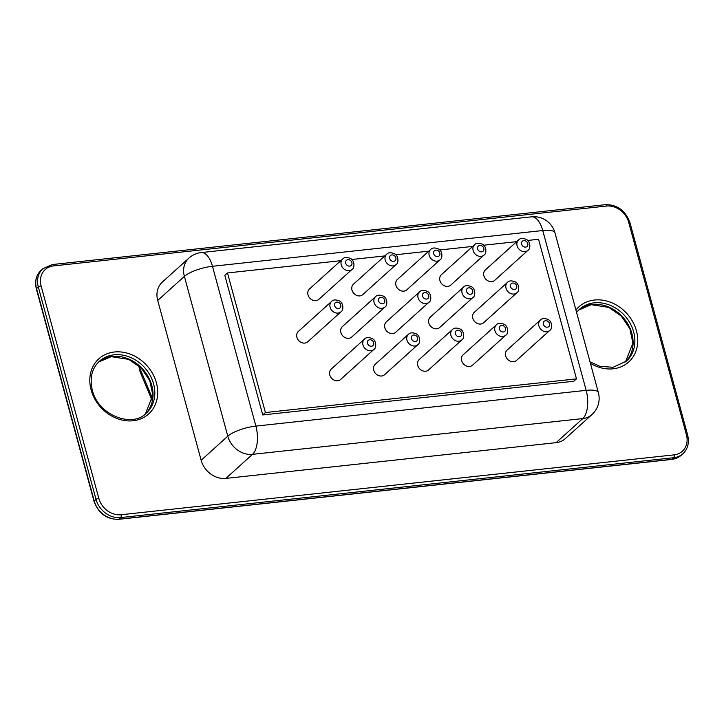 <?xml version="1.0" encoding="UTF-8"?>
<svg xmlns="http://www.w3.org/2000/svg" width="724" height="724" viewBox="0 0 724 724"><rect width="100%" height="100%" fill="white"/><g stroke="black" fill="none" stroke-linecap="round" stroke-linejoin="round"><path stroke-width="1.09" d="M138.99 365.919A21.865 18.29 47.9 0 0 140.755 373.43L152.257 400.87M152.583 398.897L140.393 369.548A21.865 18.29 -132.1 0 1 139.28 366.172M157.723 300.442L184.376 276.387A21.865 6.199 164.8 0 1 212.467 266.287A21.865 10.236 -96.2 0 0 201.227 252.567L531.506 216.82A21.865 10.236 -96.2 0 1 542.747 230.531A21.865 6.199 -15.2 0 1 554.955 232.82L598.377 392.634A21.865 6.199 -15.2 0 0 586.169 390.345L255.889 426.092L212.467 266.287L542.747 230.531L586.169 390.345A21.865 10.236 83.8 0 1 582.775 418.59L252.495 454.346A21.865 18.29 -132.1 0 1 227.798 436.192L184.376 276.387A21.865 18.29 -132.1 0 1 188.937 258.079L162.276 282.143A21.865 18.29 47.9 0 0 157.723 300.442L201.145 460.256A21.865 18.29 -132.1 0 0 225.843 478.41L556.123 442.654A21.865 18.29 47.9 0 0 565.272 438.654L591.933 414.59A21.865 18.29 -132.1 0 1 582.775 418.59L556.123 442.654M527.669 240.458L538.556 239.273L576.485 378.86L573.815 381.267L262.74 414.942L224.82 275.355L227.481 272.948L340.814 260.685M576.485 378.86L265.409 412.535L262.74 414.942M265.409 412.535L227.481 272.948M351.774 259.5L384.788 255.925M395.747 254.739L428.762 251.165M439.721 249.979L472.736 246.404M483.695 245.219L516.71 241.644M549.724 330.443L516.493 360.443A6.996 5.855 -132.1 0 1 510.32 361.213A6.996 5.855 -132.1 0 1 505.66 355.918A6.996 5.855 -132.1 0 1 507.117 350.054L540.348 320.053C541.851 318.307 544.394 318.108 547.968 319.456C552.557 321.438 552.403 329.339 549.724 330.443A6.996 5.855 -132.1 0 1 543.552 331.212A6.996 5.855 -132.1 0 1 538.891 325.918A6.996 5.855 -132.1 0 1 540.348 320.053M505.75 335.203L472.519 365.204A6.996 5.855 -132.1 0 1 466.346 365.973A6.996 5.855 -132.1 0 1 461.686 360.679A6.996 5.855 -132.1 0 1 463.143 354.814L496.374 324.814C497.877 323.067 500.42 322.868 503.995 324.216C508.592 326.198 508.429 334.099 505.75 335.203A6.996 5.855 -132.1 0 1 499.578 335.972A6.996 5.855 -132.1 0 1 494.917 330.678A6.996 5.855 -132.1 0 1 496.374 324.814M461.776 339.963L428.545 369.964A6.996 5.855 -132.1 0 1 422.373 370.733A6.996 5.855 -132.1 0 1 417.712 365.439A6.996 5.855 -132.1 0 1 419.169 359.575L452.4 329.574C453.903 327.827 456.446 327.628 460.021 328.977C464.618 330.959 464.455 338.859 461.776 339.963A6.996 5.855 -132.1 0 1 455.604 340.733A6.996 5.855 -132.1 0 1 450.943 335.438A6.996 5.855 -132.1 0 1 452.4 329.574M417.802 344.724L384.571 374.724A6.996 5.855 -132.1 0 1 378.399 375.494A6.996 5.855 -132.1 0 1 373.738 370.199A6.996 5.855 -132.1 0 1 375.195 364.335L408.427 334.334C409.929 332.588 412.472 332.388 416.056 333.737C420.644 335.719 420.481 343.619 417.802 344.724A6.996 5.855 -132.1 0 1 411.63 345.493A6.996 5.855 -132.1 0 1 406.969 340.199A6.996 5.855 -132.1 0 1 408.427 334.334M373.828 349.484L340.597 379.485A6.996 5.855 -132.1 0 1 334.425 380.254A6.996 5.855 -132.1 0 1 329.764 374.96A6.996 5.855 -132.1 0 1 331.221 369.095L364.453 339.094C365.955 337.348 368.498 337.149 372.082 338.497C376.67 340.479 376.507 348.38 373.828 349.484A6.996 5.855 -132.1 0 1 367.656 350.253A6.996 5.855 -132.1 0 1 362.996 344.959A6.996 5.855 -132.1 0 1 364.453 339.094M516.855 292.767L483.623 322.768A6.996 5.855 -132.1 0 1 477.451 323.538A6.996 5.855 -132.1 0 1 472.79 318.243A6.996 5.855 -132.1 0 1 474.247 312.379L507.479 282.387C508.981 280.641 511.524 280.432 515.099 281.781C519.696 283.763 519.533 291.663 516.855 292.767A6.996 5.855 -132.1 0 1 510.682 293.546A6.996 5.855 -132.1 0 1 506.022 288.243A6.996 5.855 -132.1 0 1 507.479 282.387M472.881 297.528L439.649 327.529A6.996 5.855 -132.1 0 1 433.477 328.298A6.996 5.855 -132.1 0 1 428.816 323.004A6.996 5.855 -132.1 0 1 430.273 317.139L463.505 287.147C465.007 285.401 467.55 285.193 471.125 286.541C475.722 288.523 475.559 296.424 472.881 297.528A6.996 5.855 -132.1 0 1 466.709 298.306A6.996 5.855 -132.1 0 1 462.048 293.003A6.996 5.855 -132.1 0 1 463.505 287.147M527.959 250.332L494.727 280.333A6.996 5.855 -132.1 0 1 488.555 281.111A6.996 5.855 -132.1 0 1 483.894 275.808A6.996 5.855 -132.1 0 1 485.351 269.952L518.583 239.952C520.085 238.205 522.628 238.006 526.203 239.354C530.801 241.327 530.638 249.228 527.959 250.332A6.996 5.855 -132.1 0 1 521.787 251.11A6.996 5.855 -132.1 0 1 517.126 245.807A6.996 5.855 -132.1 0 1 518.583 239.952M483.985 255.092L450.753 285.093A6.996 5.855 -132.1 0 1 444.581 285.871A6.996 5.855 -132.1 0 1 439.921 280.568A6.996 5.855 -132.1 0 1 441.378 274.713L474.609 244.712C476.111 242.965 478.654 242.766 482.229 244.115C486.827 246.088 486.664 253.988 483.985 255.092A6.996 5.855 -132.1 0 1 477.813 255.871A6.996 5.855 -132.1 0 1 473.152 250.567A6.996 5.855 -132.1 0 1 474.609 244.712M440.011 259.853L406.779 289.853A6.996 5.855 -132.1 0 1 400.607 290.632A6.996 5.855 -132.1 0 1 395.947 285.328A6.996 5.855 -132.1 0 1 397.404 279.473L430.635 249.472C432.137 247.726 434.681 247.527 438.255 248.875C442.853 250.848 442.69 258.749 440.011 259.853A6.996 5.855 -132.1 0 1 433.839 260.631A6.996 5.855 -132.1 0 1 429.178 255.328A6.996 5.855 -132.1 0 1 430.635 249.472M428.907 302.288L395.675 332.289A6.996 5.855 -132.1 0 1 389.503 333.058A6.996 5.855 -132.1 0 1 384.842 327.764A6.996 5.855 -132.1 0 1 386.299 321.899L419.531 291.908C421.033 290.161 423.576 289.953 427.16 291.301C431.748 293.283 431.585 301.184 428.907 302.288A6.996 5.855 -132.1 0 1 422.735 303.066A6.996 5.855 -132.1 0 1 418.074 297.763A6.996 5.855 -132.1 0 1 419.531 291.908M384.933 307.048L351.701 337.049A6.996 5.855 -132.1 0 1 345.529 337.818A6.996 5.855 -132.1 0 1 340.868 332.524A6.996 5.855 -132.1 0 1 342.325 326.66L375.557 296.668C377.059 294.921 379.602 294.713 383.186 296.062C387.774 298.044 387.612 305.944 384.933 307.048A6.996 5.855 -132.1 0 1 378.761 307.827A6.996 5.855 -132.1 0 1 374.1 302.523A6.996 5.855 -132.1 0 1 375.557 296.668M340.959 311.809L307.727 341.809A6.996 5.855 -132.1 0 1 301.555 342.579A6.996 5.855 -132.1 0 1 296.894 337.284A6.996 5.855 -132.1 0 1 298.351 331.42L331.583 301.428C333.085 299.682 335.628 299.474 339.212 300.822C343.8 302.804 343.647 310.705 340.959 311.809A6.996 5.855 -132.1 0 1 334.787 312.587A6.996 5.855 -132.1 0 1 330.126 307.284A6.996 5.855 -132.1 0 1 331.583 301.428M396.037 264.613L362.805 294.614A6.996 5.855 -132.1 0 1 356.633 295.392A6.996 5.855 -132.1 0 1 351.973 290.089A6.996 5.855 -132.1 0 1 353.43 284.233L386.661 254.233C388.164 252.486 390.707 252.287 394.29 253.635C398.879 255.608 398.716 263.509 396.037 264.613A6.996 5.855 -132.1 0 1 389.865 265.391A6.996 5.855 -132.1 0 1 385.204 260.088A6.996 5.855 -132.1 0 1 386.661 254.233M352.063 269.373L318.832 299.374A6.996 5.855 -132.1 0 1 312.659 300.152A6.996 5.855 -132.1 0 1 307.999 294.849A6.996 5.855 -132.1 0 1 309.456 288.994L342.687 258.993C344.19 257.246 346.733 257.047 350.316 258.396C354.905 260.368 354.742 268.269 352.063 269.373A6.996 5.855 -132.1 0 1 345.891 270.152A6.996 5.855 -132.1 0 1 341.23 264.848A6.996 5.855 -132.1 0 1 342.687 258.993M141.66 372.607L140.755 373.43M141.623 368.435L140.393 369.548M52.019 264.694A2.19 1.023 83.8 0 1 52.336 264.55A2.19 1.023 83.8 0 1 53.458 265.916L606.486 206.05A19.675 16.462 -132.1 0 1 628.722 222.386L686.424 434.798A19.675 16.462 -132.1 0 1 674.089 454.871A2.19 1.023 -96.2 0 1 673.754 457.695L671.981 459.306A21.865 18.29 -132.1 0 0 681.13 455.296L682.904 453.695A21.865 18.29 -132.1 0 1 673.754 457.695L120.727 517.569A21.865 18.29 -132.1 0 1 96.03 499.415L38.318 287.003L36.544 288.614A2.19 0.624 164.8 0 0 36.354 288.976C34.58 281.174 36.155 274.948 41.096 270.305A21.865 18.29 -132.1 0 0 36.544 288.614L94.247 501.017A2.19 0.624 164.8 0 0 94.057 501.388L36.354 288.976M681.13 455.296L671.664 459.45A2.19 1.023 83.8 0 0 671.981 459.306L118.944 519.171A2.19 1.023 83.8 0 1 118.636 519.316C106.808 519.497 98.618 513.524 94.057 501.388M674.089 454.871L121.062 514.737A2.19 1.023 -96.2 0 1 120.727 517.569L118.944 519.171A21.865 18.29 -132.1 0 1 94.247 501.017L96.03 499.415A2.19 0.624 -15.2 0 1 98.835 498.402L41.123 285.998A19.675 16.462 -132.1 0 1 53.458 265.916M578.621 310.071A34.978 29.268 -132.1 0 1 622.866 317.202A34.978 29.268 -132.1 0 1 625.455 361.955L632.912 343.131L629.862 328.687L621.255 316.026L608.784 307.401L591.236 304.695L578.612 310.08M145.388 413.929L152.845 395.096L149.805 380.652L141.198 367.991L128.727 359.366L111.179 356.67L98.555 362.045A34.978 29.268 -132.1 0 1 142.809 369.177A34.978 29.268 -132.1 0 1 145.397 413.92M41.123 285.998A2.19 0.624 -15.2 0 0 38.318 287.003A21.865 18.29 -132.1 0 1 42.87 268.704L41.096 270.305M576.576 312.388L579.481 309.248A34.978 29.268 -132.1 0 1 624.64 315.601A34.978 29.268 -132.1 0 1 626.36 361.176L613.047 367.303L599.798 366.281L590.006 361.819M99.423 361.222A34.978 29.268 -132.1 0 1 144.583 367.566A34.978 29.268 -132.1 0 1 146.293 413.142C132.573 428.201 98.03 415.413 92.328 390.146C89.541 377.901 91.903 368.263 99.423 361.222M605.056 204.829A2.19 1.023 83.8 0 1 605.364 204.684A2.19 1.023 83.8 0 1 606.486 206.05M42.87 268.704L52.336 264.55L605.364 204.684C617.192 204.503 625.382 210.476 629.943 222.612A2.19 0.624 164.8 0 0 628.722 222.386M629.943 222.612L687.646 435.024A2.19 0.624 164.8 0 0 686.424 434.798M121.062 514.737A19.675 16.462 -132.1 0 1 98.835 498.402M575.933 309.999A37.159 31.096 -132.1 0 1 621.273 308.343A37.159 31.096 -132.1 0 1 634.034 355.312A37.159 31.096 -132.1 0 1 590.404 363.294M91.106 389.91A37.159 31.096 -132.1 0 1 131.976 354.832A37.159 31.096 -132.1 0 1 148.158 414.399A37.159 31.096 -132.1 0 1 91.106 389.91M201.145 460.256L227.798 436.192A21.865 6.199 164.8 0 1 255.889 426.092A21.865 10.236 83.8 0 1 252.495 454.346L225.843 478.41M543.389 324.298A3.493 2.923 -132.1 0 1 547.235 320.994A3.493 2.923 -132.1 0 1 548.756 326.605A3.493 2.923 -132.1 0 1 543.389 324.298M499.415 329.058A3.493 2.923 -132.1 0 1 503.261 325.755A3.493 2.923 -132.1 0 1 504.782 331.366A3.493 2.923 -132.1 0 1 499.415 329.058M455.441 333.818A3.493 2.923 -132.1 0 1 459.288 330.515A3.493 2.923 -132.1 0 1 460.808 336.126A3.493 2.923 -132.1 0 1 455.441 333.818M411.467 338.579A3.493 2.923 -132.1 0 1 415.314 335.275A3.493 2.923 -132.1 0 1 416.834 340.886A3.493 2.923 -132.1 0 1 411.467 338.579M367.493 343.339A3.493 2.923 -132.1 0 1 371.34 340.036A3.493 2.923 -132.1 0 1 372.86 345.647A3.493 2.923 -132.1 0 1 367.493 343.339M510.52 286.623A3.493 2.923 -132.1 0 1 514.366 283.319A3.493 2.923 -132.1 0 1 515.886 288.93A3.493 2.923 -132.1 0 1 510.52 286.623M466.546 291.383A3.493 2.923 -132.1 0 1 470.392 288.08A3.493 2.923 -132.1 0 1 471.912 293.691A3.493 2.923 -132.1 0 1 466.546 291.383M521.624 244.187A3.493 2.923 -132.1 0 1 525.47 240.893A3.493 2.923 -132.1 0 1 526.991 246.495A3.493 2.923 -132.1 0 1 521.624 244.187M477.65 248.947A3.493 2.923 -132.1 0 1 481.496 245.653A3.493 2.923 -132.1 0 1 483.017 251.255A3.493 2.923 -132.1 0 1 477.65 248.947M433.676 253.708A3.493 2.923 -132.1 0 1 437.522 250.413A3.493 2.923 -132.1 0 1 439.043 256.015A3.493 2.923 -132.1 0 1 433.676 253.708M422.572 296.143A3.493 2.923 -132.1 0 1 426.418 292.84A3.493 2.923 -132.1 0 1 427.938 298.451A3.493 2.923 -132.1 0 1 422.572 296.143M378.598 300.903A3.493 2.923 -132.1 0 1 382.444 297.6A3.493 2.923 -132.1 0 1 383.964 303.211A3.493 2.923 -132.1 0 1 378.598 300.903M334.624 305.664A3.493 2.923 -132.1 0 1 338.47 302.361A3.493 2.923 -132.1 0 1 339.99 307.971A3.493 2.923 -132.1 0 1 334.624 305.664M389.702 258.468A3.493 2.923 -132.1 0 1 393.548 255.174A3.493 2.923 -132.1 0 1 395.069 260.776A3.493 2.923 -132.1 0 1 389.702 258.468M345.728 263.228A3.493 2.923 -132.1 0 1 349.574 259.934A3.493 2.923 -132.1 0 1 351.095 265.536A3.493 2.923 -132.1 0 1 345.728 263.228M671.664 459.45L118.636 519.316M682.904 453.695C687.845 449.052 689.42 442.826 687.646 435.024M554.955 232.82A21.865 21.865 0 0 0 531.506 216.82M591.933 414.59A21.865 21.865 0 0 0 598.377 392.634M201.227 252.567A21.865 21.865 0 0 0 188.937 258.079"/></g></svg>

